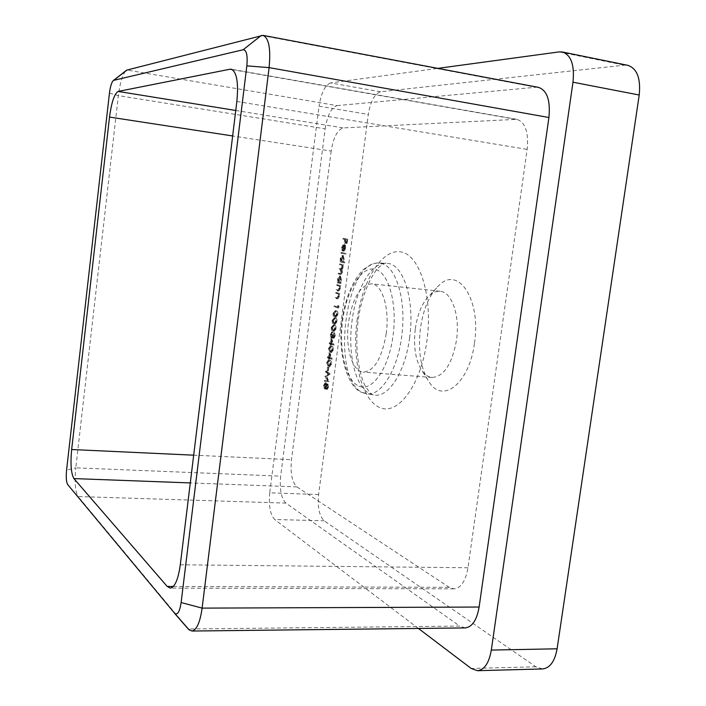 <?xml version="1.0" encoding="UTF-8"?>
<svg xmlns="http://www.w3.org/2000/svg" width="706" height="706" viewBox="0 0 706 706"><rect width="100%" height="100%" fill="white"/><g stroke="black" fill="none" stroke-linecap="round" stroke-linejoin="round"><path stroke-width="0.53" stroke-dasharray="3.53 2.65" d="M474.485 343.098C481.245 299.971 458.591 265.897 439.406 284.924C429.707 294.093 423.379 308.513 420.441 328.193C417.714 351.897 420.961 370.368 430.175 383.587C444.092 403.329 469.578 382.22 474.485 343.098M415.313 328.74C417.617 313.323 422.515 302.089 429.989 295.046C433.307 292.205 436.679 290.951 440.112 291.287C451.778 291.834 460.18 315.758 456.5 340.23C452.061 364.137 443.906 376.554 432.046 377.472C428.613 377.163 425.533 375.301 422.797 371.894C415.693 361.71 413.195 347.326 415.313 328.74M386.2 333.744C389.818 308.637 382.334 284.236 371.63 283.812C360.298 285.047 352.585 297.914 348.508 322.404C345.04 346.814 352.082 371.683 363.369 372.106C374.259 371.074 381.875 358.286 386.2 333.744M325.492 371.93L325.598 371.109L329.111 373.809L325.59 376.466L328.096 381.611L324.275 381.266L324.381 380.446L327.125 380.684L324.919 376.289L328.016 373.889L325.492 371.93L326.551 372.018L326.657 371.188L325.598 371.109M326.613 362.549L328.361 360.095L328.934 360.236C330.02 360.369 330.532 361.64 330.479 364.058L328.687 366.599L328.131 366.458L326.613 362.549L327.672 362.637L329.428 360.184L330.002 360.325L328.934 360.236M328.44 348.499L330.24 346.011L330.779 346.134C331.864 346.24 332.376 347.502 332.323 349.902L330.479 352.488L329.967 352.365L328.44 348.499L329.499 348.596L331.308 346.099L331.838 346.222L330.779 346.134M333.788 335.632L333.576 332.685L334.176 335.747L332.95 338.13L332.226 336.78L331.052 337.998L330.276 334.423L331.758 331.723L330.646 334.565L331.132 337.159L332.279 334.6L333.02 337.3L333.788 335.632L334.856 335.729L334.529 333.611L333.461 333.514M332.111 320.33L334.459 317.85C335.553 317.903 336.074 319.13 336.03 321.53L333.647 324.107C332.561 324.001 332.049 322.739 332.111 320.33L333.17 320.436L335.526 317.956L334.459 317.85M337.618 305.504L337.706 307.86L333.964 306.81L334.07 305.989L337.433 306.925L337.618 305.504L339.004 306.254L337.936 306.148M336.85 284.624L339.604 285.286L339.498 286.115L338.995 285.992L339.207 288.701L337.486 290.881L336.082 290.537L336.188 289.707L338.121 290.087L338.889 288.472L338.456 286.001L336.744 285.453L336.85 284.624L339.604 285.286M339.551 263.92L342.313 264.468L340.998 269.674L341.342 272.295L339.727 274.307L338.236 273.981L338.35 273.151L340.027 273.513L341.024 272.084L339.913 269.595L338.836 269.365L338.951 268.536L340.566 268.862L341.633 267.442L340.601 264.979L339.445 264.75L339.551 263.92L342.313 264.468M341.042 252.413L344.952 253.11L344.846 253.939L340.936 253.242L341.042 252.413L344.952 253.11M342.887 238.275L346.708 238.857L346.116 243.402L346.205 239.634L345.022 239.458L344.149 243.093L344.634 239.396L342.781 239.113L342.887 238.275L346.708 238.857M331.176 151.066L291.463 459.712C290.237 473.161 292.063 482.224 296.935 486.893L449.254 587.339L453.958 588.866C460.956 588.124 465.633 581.091 467.981 567.756L527.161 149.39C528.759 132.251 525.317 122.235 516.836 119.332L343.337 127.91C337.503 129.613 333.453 137.335 331.176 151.066L232.653 135.958M342.004 247.338L342.013 250.639L341.651 247.382L343.522 244.205L344.351 245.141L344.528 247.885L343.619 250.533L342.56 251.098L343.354 245.026L342.004 247.338L343.072 247.462L343.328 250.056L342.26 249.924M343.796 261.944L343.69 262.782L339.798 262.023L340.38 261.282L340.213 258.422L342.11 255.157L343.081 258.987L342.136 261.626L344.863 262.067L344.757 262.906L343.69 262.782M339.957 282.55L339.851 283.38L337.097 282.735L337.203 281.906L337.68 282.021L337.521 279.144L339.409 275.949L340.363 279.823L339.445 282.426L341.024 282.665L340.919 283.494L339.851 283.38M335.835 292.425L338.58 293.114L338.474 293.943L337.98 293.82L338.183 296.529L336.462 298.691L335.068 298.32L335.182 297.5L337.097 297.897L337.865 296.299L337.442 293.82L335.729 293.246L335.835 292.425L338.58 293.114M333.029 313.27L335.385 310.764C336.48 310.799 337 312.017 336.956 314.426L334.565 317.02C333.479 316.932 332.967 315.679 333.029 313.27L334.088 313.376L336.444 310.869L335.385 310.764M331.193 327.381L333.541 324.928C334.626 324.998 335.147 326.234 335.103 328.634L332.72 331.185C331.644 331.061 331.132 329.79 331.193 327.381L332.252 327.478L334.6 325.034L333.541 324.928M330.699 338.73L332.976 344.943L330.408 344.034L329.887 344.96L330.029 343.901L329.181 343.601L329.287 342.781L330.134 343.081L330.699 338.73L331.758 338.827L334.062 344.863L332.994 344.775M328.864 352.823L331.132 359.098L328.572 358.127L328.052 359.036L328.193 357.986L327.346 357.66L327.452 356.839L328.299 357.165L328.864 352.823L329.931 352.912L332.217 359.019L331.149 358.93M327.407 367.032L327.328 370.703L327.407 367.032L328.846 367.27L327.787 367.182M326.19 389.262L325.59 387.629L324.548 389.006L323.727 387.947L323.648 385.352L325.016 382.723L325.934 384.991L326.887 383.993L327.478 387.082L326.19 389.262L327.249 389.333L326.657 387.7L325.59 387.629M542.526 668.944L535.88 666.782L324.178 520.79C319.297 516.042 317.435 507.287 318.6 494.527L368.294 114.469C370.535 101.311 374.621 93.739 380.543 91.762L624.316 65.164L627.766 65.314M318.6 494.527L269.736 492.823L319.024 106.182L368.294 114.469M269.736 492.823C268.554 505.796 270.204 514.692 274.687 519.51L324.178 520.79M418.411 628.446L274.687 519.51M380.543 91.762L330.593 82.929L437.852 68.367M330.593 82.929C325.069 85.029 321.212 92.786 319.024 106.182M188.211 628.993L78.092 496.539L285.886 503.104L459.73 626.072L188.378 628.993M285.886 503.104C281.2 498.357 279.461 489.373 280.67 476.162L75.798 467.831L118.352 95.592C119.932 83.361 122.367 75.136 125.668 70.927M109.448 93.157L118.352 95.592L325.148 128.827L280.67 476.162M325.148 128.827C327.39 115.254 331.343 107.515 337.018 105.609L127.001 70.044M261.308 35.432L535.951 87.253L337.018 105.609M535.951 87.253L538.449 87.359M465.148 627.916L459.73 626.072M67.661 484.528L78.092 496.539C75.26 491.526 74.492 481.96 75.798 467.831L66.585 470.099M347.776 238.99L347.184 243.535L346.116 243.402M347.184 243.535L345.719 243.341M346.787 243.473L347.273 239.766L346.205 239.634M347.273 239.766L345.022 239.458M346.09 239.581L345.613 243.288L344.546 243.155M345.613 243.288L344.149 243.093M345.216 243.217L345.702 239.528L344.634 239.396M345.702 239.528L342.781 239.113M343.84 239.246L343.946 238.407M343.328 250.056L343.072 250.771L342.013 250.639M343.072 250.771L342.719 247.506L341.651 247.382M342.719 247.506L344.59 244.338L343.522 244.205M344.59 244.338L345.419 245.273L344.351 245.141M345.419 245.273L345.596 248.018L344.528 247.885M345.596 248.018L344.687 250.656L343.619 250.533M344.687 250.656L342.56 251.098M343.628 251.23L344.413 245.159L343.354 245.026M344.413 245.159L343.072 247.462M344.749 245.3L344.078 250.453L345.243 248L345.216 246.2L344.749 245.3L343.681 245.176L343.01 250.33L344.175 247.868L343.681 245.176M344.078 250.453L343.01 250.33M345.216 246.2L344.149 246.076M345.243 248L344.175 247.868M346.019 253.233L345.914 254.072L344.846 253.939M345.914 254.072L340.936 253.242M342.004 253.375L342.11 252.545M344.757 262.906L339.798 262.023M340.857 262.147L340.963 261.317L339.904 261.194M340.963 261.317L340.38 261.282M341.448 261.405L341.28 258.546L340.213 258.422M341.28 258.546L343.178 255.29L342.11 255.157M343.178 255.29L344.149 259.111L343.081 258.987M344.149 259.111L343.204 261.75L342.136 261.626M343.204 261.75L344.863 262.067M341.616 258.643L342.348 261.582L343.804 259.058L343.063 256.119L341.616 258.643L340.548 258.52L341.307 261.458L342.737 258.934L342.004 255.996L340.548 258.52M343.804 259.058L342.737 258.934M343.063 256.119L342.004 255.996M343.381 264.591L343.275 265.421L342.207 265.306M343.275 265.421L341.722 265.209M342.789 265.324L343.063 266.347L341.995 266.224M343.063 266.347L343.019 267.777L341.951 267.653M343.019 267.777L342.066 269.789L340.998 269.674M342.066 269.789L342.41 272.419L341.342 272.295M342.41 272.419L340.972 274.457L338.236 273.981M339.304 274.105L339.409 273.275L338.35 273.151M339.409 273.275L341.095 273.628L342.092 272.198L341.024 272.084M342.092 272.198L340.972 269.71L338.836 269.365M339.904 269.489L340.01 268.659L338.951 268.536M340.01 268.659L341.633 268.986L342.692 267.556L341.633 267.442M342.692 267.556L341.669 265.103L339.445 264.75M340.504 264.874L340.61 264.044M340.919 283.494L337.097 282.735M338.165 282.85L338.271 282.021L337.203 281.906M338.271 282.021L337.68 282.021M338.748 282.135L338.58 279.258L337.521 279.144M338.58 279.258L340.469 276.064L339.409 275.949M340.469 276.064L341.43 279.938L340.363 279.823M341.43 279.938L340.513 282.55L339.445 282.426M340.513 282.55L341.024 282.665M338.915 279.364L339.71 282.356L341.086 279.867L340.363 276.893L338.915 279.364L337.847 279.249L338.651 282.241L340.027 279.752L339.295 276.778L337.847 279.249M339.639 282.338L338.571 282.224M341.086 279.867L340.027 279.752M340.363 276.893L339.295 276.778M340.671 285.4L340.566 286.23L339.498 286.115M340.566 286.23L338.995 285.992M340.063 286.106L340.274 288.816L339.207 288.701M340.274 288.816L338.783 291.04L336.082 290.537M337.15 290.643L337.256 289.822L336.188 289.707M337.256 289.822L338.121 290.087M339.18 290.192L339.957 288.586L338.889 288.472M339.957 288.586L339.524 286.106L338.456 286.001M339.524 286.106L336.744 285.453M337.812 285.568L337.918 284.739M339.648 293.228L339.542 294.058L338.474 293.943M339.542 294.058L337.98 293.82M339.039 293.934L339.251 296.644L338.183 296.529M339.251 296.644L337.795 298.85L335.068 298.32M336.135 298.435L336.241 297.605L335.182 297.5M336.241 297.605L337.097 297.897M338.165 298.011L338.933 296.414L337.865 296.299M338.933 296.414L338.501 293.925L337.442 293.82M338.501 293.925L335.729 293.246M336.797 293.361L336.903 292.531M339.004 306.254L338.774 307.966L337.706 307.86M338.774 307.966L333.964 306.81M335.023 306.916L335.138 306.095L334.07 305.989M335.138 306.095L337.433 306.925M338.501 307.031L338.686 305.61M336.444 310.869C337.547 310.905 338.068 312.123 338.024 314.523L336.956 314.426M338.024 314.523L336.03 317.206L334.565 317.02M335.632 317.126C334.538 317.029 334.026 315.785 334.088 313.376M335.738 316.297L337.636 314.444L335.932 311.62L334.467 313.517L334.847 315.67L335.738 316.297L334.679 316.2L336.568 314.338L334.873 311.514L333.4 313.411L333.788 315.573L334.679 316.2M337.636 314.444L336.568 314.338M334.847 315.67L333.788 315.573M334.467 313.517L333.4 313.411M335.526 317.956C336.621 318 337.141 319.227 337.097 321.636L336.03 321.53M337.097 321.636L335.129 324.292L333.647 324.107M334.706 324.204C333.62 324.098 333.108 322.836 333.17 320.436M334.82 323.383L336.709 321.539L334.979 318.688L333.55 320.577L333.929 322.739L334.82 323.383L333.753 323.277L335.641 321.442L334.353 318.68L332.482 320.471L332.861 322.642L333.753 323.277M336.709 321.539L335.641 321.442M333.929 322.739L332.861 322.642M333.55 320.577L332.482 320.471M334.6 325.034C335.694 325.095 336.215 326.331 336.171 328.731L335.103 328.634M336.171 328.731L334.229 331.379L332.72 331.185M333.788 331.282C332.702 331.158 332.191 329.887 332.252 327.478M333.894 330.452L335.782 328.643L334.035 325.757L332.623 327.628L333.011 329.799L333.894 330.452L332.835 330.355L334.715 328.537L333.435 325.757L331.564 327.531L331.944 329.702L332.835 330.355M335.782 328.643L334.715 328.537M333.011 329.799L331.944 329.702M332.623 327.628L331.564 327.531M334.529 333.611L334.635 332.782L333.576 332.685M334.635 332.782L335.244 335.844L334.176 335.747M335.244 335.844L334.017 338.227L332.853 338.112M333.92 338.209L333.294 336.877L332.226 336.78M333.294 336.877L332.844 337.768L331.785 337.671M332.844 337.768L331.052 337.998M332.111 338.086L331.335 334.52L330.276 334.423M331.335 334.52L332.826 331.82L331.758 331.723M332.826 331.82L332.72 332.65L331.652 332.552M332.72 332.65L331.052 333.1M332.111 333.197L331.714 334.662L330.646 334.565M331.714 334.662L332.191 337.256L331.132 337.159M332.191 337.256L333.347 334.697L332.279 334.6M333.347 334.697L332.658 334.723M333.726 334.82L334.026 337.38L332.958 337.291M334.026 337.38L334.856 335.729M334.062 344.863L332.976 344.943M334.044 345.031L330.408 344.034M331.467 344.131L331.335 345.19L330.267 345.093M331.335 345.19L329.887 344.96M330.955 345.049L331.088 343.998L330.029 343.901M331.088 343.998L329.181 343.601M330.24 343.698L330.346 342.878L329.287 342.781M330.346 342.878L331.193 343.178L330.134 343.081M331.193 343.178L331.758 338.827M331.935 340.574L331.573 343.31L333.188 343.866L331.935 340.574L330.867 340.477L330.514 343.213L332.12 343.778L330.867 340.477M331.573 343.31L330.514 343.213M333.188 343.866L332.12 343.778M331.838 346.222C332.923 346.328 333.444 347.59 333.391 350L332.323 349.902M333.391 350L331.538 352.576L329.967 352.365M331.026 352.453L329.499 348.596M331.132 351.632L333.011 349.885L331.22 346.928L329.878 348.755L330.249 350.953L331.132 351.632L330.073 351.544L331.944 349.797L330.673 346.955L328.811 348.667L329.19 350.856L330.073 351.544M333.011 349.885L331.944 349.797M330.249 350.953L329.19 350.856M329.878 348.755L328.811 348.667M332.217 359.019L331.132 359.098M332.191 359.186L328.572 358.127M329.631 358.216L329.499 359.266L328.431 359.177M329.499 359.266L328.052 359.036M329.12 359.125L329.252 358.074L328.193 357.986M329.252 358.074L327.346 357.66M328.405 357.748L328.511 356.927L327.452 356.839M328.511 356.927L329.358 357.254L328.299 357.165M329.358 357.254L329.931 352.912M330.099 354.668L329.737 357.395L331.343 357.995L330.099 354.668L329.031 354.58L328.678 357.307L330.276 357.907L329.031 354.58M329.737 357.395L328.678 357.307M331.343 357.995L330.276 357.907M330.002 360.325C331.088 360.457 331.599 361.728 331.546 364.137L330.479 364.058M331.546 364.137L329.746 366.679L328.131 366.458M329.19 366.538L327.672 362.637M329.296 365.717L331.167 364.022L329.358 361.013L328.043 362.805L328.422 365.011L329.296 365.717L328.237 365.637L330.099 363.934L328.29 360.925L326.984 362.725L327.355 364.931L328.237 365.637M331.167 364.022L330.099 363.934M328.422 365.011L327.355 364.931M328.043 362.805L326.984 362.725M328.846 367.27L328.387 370.782L327.328 370.703M328.387 370.782L326.949 370.553M328.016 370.632L328.475 367.12M326.657 371.188L330.179 373.889L329.111 373.809M330.179 373.889L329.093 373.924M330.161 374.012L326.649 376.545L325.59 376.466M326.649 376.545L329.172 381.567L328.105 381.487M329.172 381.567L328.096 381.611M329.155 381.69L324.275 381.266M325.334 381.346L325.44 380.525L324.381 380.446M325.44 380.525L327.125 380.684M328.184 380.763L325.987 376.369L324.919 376.289M325.987 376.369L324.945 376.104M326.004 376.183L329.084 373.968L328.016 373.889M329.084 373.968L326.551 372.018M326.657 387.7L325.607 389.077L324.389 388.962M325.457 389.041L324.786 388.018L323.727 387.947M324.786 388.018L324.707 385.432L323.648 385.352M324.707 385.432L326.234 382.837L325.166 382.758M326.234 382.837L327.002 385.07L325.934 384.991M327.002 385.07L327.946 384.064L326.887 383.993M327.946 384.064L328.546 387.153L327.478 387.082M328.546 387.153L327.249 389.333M325.078 385.6L325.66 388.247L326.613 386.323L326.11 383.649L325.078 385.6L324.019 385.529L324.592 388.168L325.554 386.253L325.051 383.57L324.019 385.529M326.993 386.464L327.443 388.538L328.175 386.95L327.84 384.885L326.993 386.464L325.925 386.394L326.375 388.459L327.107 386.87L326.772 384.805L325.925 386.394M327.372 388.521L326.304 388.441M328.175 386.95L327.107 386.87M327.84 384.885L326.772 384.805M325.554 388.221L324.495 388.141M326.613 386.323L325.554 386.253M326.11 383.649L325.051 383.57M359.01 386.173C372.141 392.059 388.688 368.841 393.03 335.809C397.575 302.83 388.265 271.325 374.515 269.154C360.819 266.48 346.443 290.837 342.648 320.639C338.668 350.379 345.799 380.763 359.01 386.173M380.71 263.303C395.51 265.509 406.038 297.853 402.076 333.409C398.299 369 381.319 396.534 366.635 393.798L363.493 392.915C330.205 381.372 344.351 259.923 378.866 263.1L380.71 263.303M409.577 338.024C414.969 301.047 403.903 265.165 388.15 263.444L386.261 263.241C371.153 262.341 355.939 289.301 352.029 320.956C347.423 353.882 355.603 388.3 370.721 394.133L373.924 395.033C388.265 398.06 405.209 372.327 409.577 338.024M357.06 320.427C362.063 281.429 381.355 248.927 400.426 251.83C419.567 254.045 433.166 296.229 426.909 340.892C420.917 385.626 397.602 416.081 379.563 407.486C361.393 399.552 351.817 359.363 357.06 320.427M535.88 666.782L471.211 668.467M559.152 51.9L624.316 65.164M514.965 119.226L232.389 69.647M235.76 110.48L343.337 127.91M193.682 455.176L291.463 459.712M296.935 486.893L190.293 482.922M173.323 586.457L449.254 587.339M467.981 567.756L180.295 564.791M236.863 101.461L527.161 149.39M340.795 274.431L339.727 274.307M340.901 273.593L339.842 273.478M340.972 269.71L339.913 269.595M341.413 268.951L340.345 268.827M341.669 265.103L340.601 264.979M338.545 290.996L337.486 290.881M338.545 290.14L337.477 290.025M338.801 285.806L337.733 285.692M337.53 298.806L336.462 298.691M337.53 297.941L336.462 297.835M337.786 293.608L336.718 293.502M336.338 311.699L335.279 311.593M335.421 318.777L334.353 318.68M334.494 325.854L333.435 325.757M331.732 347.052L330.673 346.955M329.896 361.145L328.828 361.057M429.989 295.046L439.406 284.924M440.112 291.287L371.63 283.812M362.046 392.439L373.65 395.051C372.477 393.771 373.5 397.937 365.92 387.153C358.48 374.445 354.562 346.337 358.163 320.903C360.775 297.685 371.162 274.413 378.778 267.468C386.226 261.185 384.664 263.956 385.997 263.17L378.866 263.1C375.636 262.403 370.447 264.556 363.29 269.568C353.432 279.602 346.602 295.011 342.789 315.811C336.18 351.42 347.784 388.503 362.046 392.439M453.958 588.866L170.208 588.116M516.836 119.332L231.215 69.206M432.046 377.472L363.369 372.106M422.797 371.894L430.175 383.587M339.904 274.334L340.972 274.457M340.027 273.513L341.095 273.628M340.566 268.862L341.633 268.986M339.321 275.931L340.389 276.055M338.651 282.241L339.71 282.356M339.268 276.77L340.336 276.893M337.715 290.925L338.783 291.04M337.839 290.095L338.906 290.21M336.727 298.744L337.795 298.85M336.841 297.914L337.909 298.02M334.971 310.684L336.038 310.781M334.962 317.109L336.03 317.206M334.979 316.262L336.047 316.367M334.873 311.514L335.932 311.62M334.017 317.762L335.085 317.859M334.062 324.195L335.129 324.292M334.079 323.348L335.147 323.454M333.92 318.591L334.979 318.688M333.073 324.831L334.141 324.928M333.161 331.273L334.229 331.379M333.179 330.434L334.247 330.532M332.967 325.66L334.035 325.757M332.95 338.13L334.017 338.227M331.167 338.015L332.235 338.112M331.202 337.177L332.27 337.265M333.02 337.3L334.079 337.397M330.24 346.011L331.308 346.099M330.479 352.488L331.538 352.576M330.514 351.641L331.573 351.738M330.152 346.84L331.22 346.928M328.361 360.095L329.428 360.184M328.687 366.599L329.746 366.679M328.714 365.752L329.773 365.84M328.29 360.925L329.358 361.013M324.548 389.006L325.607 389.077M325.016 382.723L326.075 382.802M326.763 383.958L327.831 384.038M326.322 389.288L327.381 389.368M326.375 388.459L327.443 388.538M326.701 384.788L327.769 384.867M324.592 388.168L325.66 388.247M324.945 383.552L326.013 383.623"/><path stroke-width="1.06" d="M639.212 95.01L572.981 82.214C574.675 65.12 571.145 55.05 562.408 51.997L627.766 65.314C637.05 68.438 640.863 78.34 639.212 95.01L557.105 648.796C554.81 661.398 549.948 668.114 542.526 668.944L477.441 670.7C484.422 669.87 489.046 662.996 491.314 650.085L557.105 648.796M477.441 670.7L471.211 668.467L418.411 628.446M572.981 82.214L491.314 650.085M562.408 51.997L559.152 51.9L437.852 68.367M125.668 70.927L127.001 70.044L263.029 35.362L538.449 87.359C547.071 90.333 550.556 100.376 548.915 117.505L269.101 67.617L202.119 608.122C200.027 622.577 196.595 630.22 191.811 631.04L188.211 628.993L174.532 613.276M181.115 602.545L246.835 65.87C247.762 55.333 246.544 49.95 243.182 49.738L113.516 80.387C111.742 81.87 110.392 86.123 109.448 93.157L66.585 470.099C65.932 477.256 66.285 482.074 67.661 484.528L174.973 613.682C177.744 614.979 179.792 611.264 181.115 602.545L202.119 608.122L479.118 607.036L548.915 117.505M479.118 607.036C476.806 620.177 472.146 627.131 465.148 627.916L191.811 631.04M232.653 135.958L109.518 117.072L71.65 449.519L193.682 455.176M109.518 117.072C111.522 102.22 114.407 93.669 118.176 91.427L235.76 110.48M232.389 69.647L229.971 69.223L118.176 91.427M229.971 69.223L231.215 69.206C236.748 71.73 238.637 82.487 236.863 101.461L180.295 564.791C178.194 579.52 174.832 587.295 170.208 588.116L167.19 586.439L173.323 586.457M190.293 482.922L73.927 478.589L167.19 586.439M73.927 478.589C71.077 473.655 70.318 463.966 71.65 449.519M263.029 35.362C268.871 37.947 270.892 48.696 269.101 67.617L246.835 65.87M261.308 35.432L243.182 49.738M113.701 80.316L127.001 70.044M113.516 80.387L126.612 70.194M174.973 613.682L189.393 630.149"/></g></svg>
